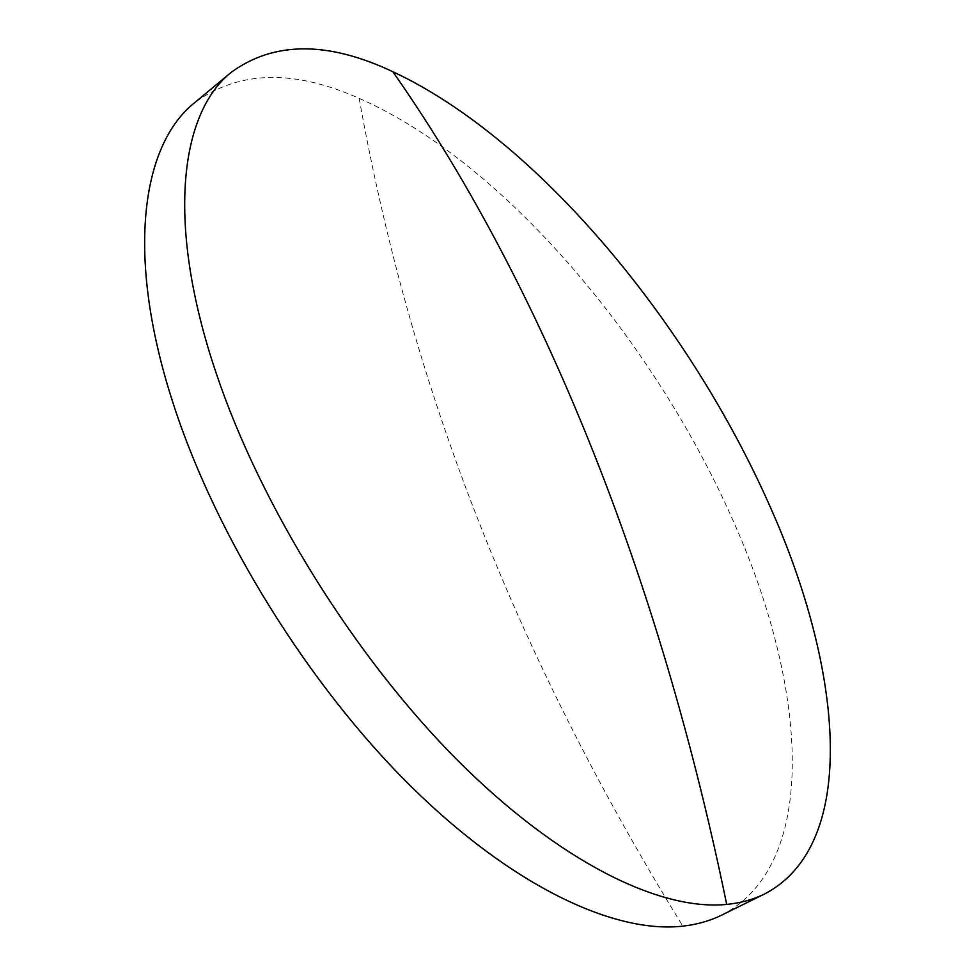 <?xml version="1.0" encoding="UTF-8"?>
<svg xmlns="http://www.w3.org/2000/svg" width="975" height="975" viewBox="0 0 975 975"><rect width="100%" height="100%" fill="white"/><g stroke="black" fill="none" stroke-linecap="round" stroke-linejoin="round"><path stroke-width="0.73" stroke-dasharray="4.88 3.66" d="M721.719 915.098C820.487 863.935 806.581 687.485 735.394 525.915C656.358 343.553 505.026 162.63 359.153 98.341C293.597 69.152 238.802 70.566 194.781 102.582M359.153 98.341C406.356 362.176 501.601 631.946 682.817 926.14"/><path stroke-width="1.46" d="M769.604 505.538C688.545 322.298 537.079 139.12 392.84 71.711C328.002 41.121 274.231 41.255 231.526 72.089C179.583 112.99 165.579 224.311 216.535 374.205C260.959 506.257 354.607 656.821 456.824 759.574C559.26 862.339 660.331 911.089 726.704 904.41C740.732 903.008 753.346 899.535 764.546 893.99C860.072 844.326 842.522 667.887 769.604 505.538M231.526 72.089L194.781 102.582C141.168 144.909 124.958 256.864 173.916 405.722C216.584 536.884 308.783 685.388 410.719 786.13C512.862 886.884 614.872 933.892 682.817 926.14C697.186 924.507 710.153 920.827 721.719 915.098L764.546 893.99M392.84 71.711C529.218 266.114 653.847 549.668 726.704 904.41"/></g></svg>
